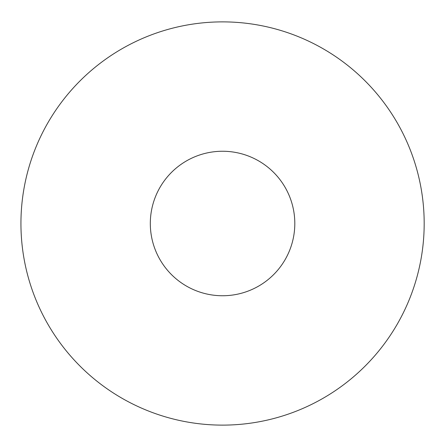 <?xml version="1.0" encoding="UTF-8"?>
<svg xmlns="http://www.w3.org/2000/svg" width="447" height="447" viewBox="0 0 447 447"><rect width="100%" height="100%" fill="white"/><g stroke="black" fill="none" stroke-linecap="round" stroke-linejoin="round"><path stroke-width="0.67" d="M424.181 223.5A201.619 201.619 0 0 0 121.752 48.891A201.619 201.619 0 0 0 121.752 398.109A201.619 201.619 0 0 0 424.181 223.5M294.808 223.5A72.246 72.246 0 0 0 186.438 160.931A72.246 72.246 0 0 0 186.438 286.069A72.246 72.246 0 0 0 294.808 223.5"/></g></svg>
